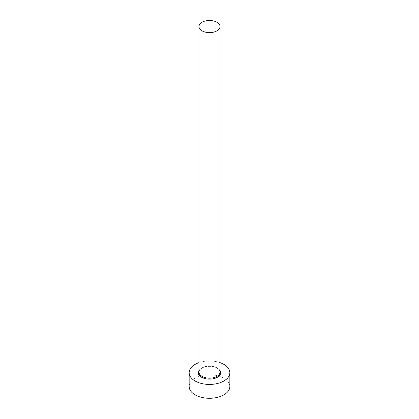<?xml version="1.0" encoding="UTF-8"?>
<svg xmlns="http://www.w3.org/2000/svg" width="419" height="419" viewBox="0 0 419 419"><rect width="100%" height="100%" fill="white"/><g stroke="black" fill="none" stroke-linecap="round" stroke-linejoin="round"><path stroke-width="0.31" stroke-dasharray="2.1 1.57" d="M229.848 386.528A20.348 11.748 0 0 0 223.887 378.221A20.348 11.748 0 0 0 201.712 375.675A20.348 11.748 0 0 0 189.152 386.528M220.012 362.624A20.348 11.748 0 0 0 198.988 362.624M198.988 370.469A11.193 6.463 180 0 1 217.414 368.112A11.193 6.463 180 0 1 220.012 370.469M216.932 367.835A10.512 6.07 0 0 0 205.478 366.52A10.512 6.07 0 0 0 198.988 372.13C199.36 370.569 199.072 368.935 205.101 366.887C209.589 365.892 213.58 366.311 217.073 368.149C219.079 369.406 220.059 370.731 220.012 372.13A10.512 6.07 0 0 0 216.932 367.835"/><path stroke-width="0.63" d="M202.068 30.849A10.512 6.07 0 0 0 213.522 32.163A10.512 6.07 0 0 0 220.012 26.559A10.512 6.07 0 0 0 216.932 22.265A10.512 6.07 0 0 0 205.478 20.95A10.512 6.07 0 0 0 198.988 26.559A10.512 6.07 0 0 0 202.068 30.849M198.988 362.624A20.348 11.748 0 0 0 189.152 372.685A20.348 11.748 0 0 0 195.113 380.991A20.348 11.748 0 0 0 217.288 383.537A20.348 11.748 0 0 0 229.848 372.685A20.348 11.748 0 0 0 223.887 364.378A20.348 11.748 0 0 0 220.012 362.624M189.152 372.685L189.152 386.528A20.348 11.748 0 0 0 195.113 394.834A20.348 11.748 0 0 0 217.288 397.38A20.348 11.748 0 0 0 229.848 386.528L229.848 372.685M220.012 370.469A11.193 6.463 180 0 1 215.518 378.132A11.193 6.463 180 0 1 201.586 377.252A11.193 6.463 180 0 1 198.988 370.469M198.988 26.559L198.988 372.13A10.512 6.07 0 0 0 202.068 376.419A10.512 6.07 0 0 0 213.522 377.739A10.512 6.07 0 0 0 220.012 372.13L220.012 26.559"/></g></svg>
